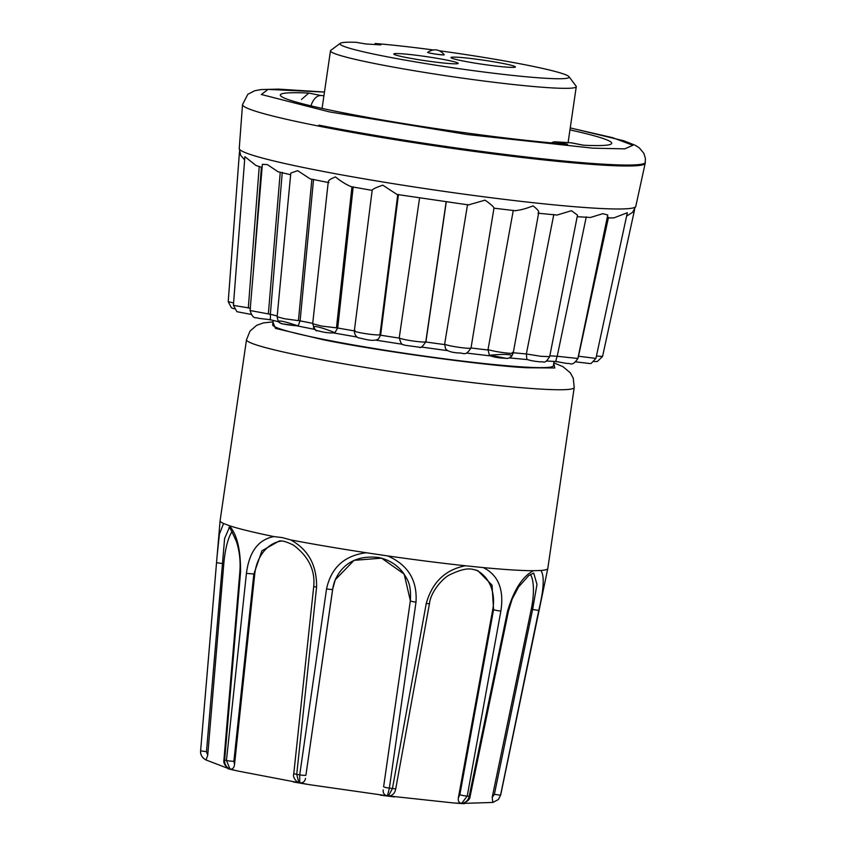<?xml version="1.0" encoding="UTF-8"?>
<svg xmlns="http://www.w3.org/2000/svg" width="846" height="846" viewBox="0 0 846 846"><rect width="100%" height="100%" fill="white"/><g stroke="black" fill="none" stroke-linecap="round" stroke-linejoin="round"><path stroke-width="1.27" d="M533.435 570.712L540.901 570.468C544.591 575.809 543.872 589.133 538.754 610.452L500.536 795.229L498.421 799.47L492.89 802.442L462.223 803.414C466.188 802.304 468.504 799.904 469.202 796.223L507.484 611.436C513.734 590.106 522.373 576.528 533.435 570.712A165.583 10.681 8.3 0 1 483.256 567.581L465.437 565.773A165.583 10.681 8.3 0 1 387.68 555.907L366.307 552.745A165.583 10.681 8.3 0 1 290.675 539.896L282.183 537.591L273.924 536.586A165.583 10.681 8.3 0 1 229.308 525.673L223.566 523.484A165.583 10.681 8.3 0 1 220.097 520.713A165.583 10.681 8.3 0 1 220.097 520.671L246.503 339.701A165.583 10.681 -171.7 0 0 308.483 357.266A165.583 10.681 -171.7 0 0 480.919 383.608A165.583 10.681 -171.7 0 0 574.201 387.51L573.26 378.183L570.267 372.758L562.812 366.582L553.834 362.839M328.925 182.588C327.265 181.16 329.443 179.278 335.45 176.941C340.991 181.404 346.3 184.671 351.386 186.733L372.166 190.371L354.347 330.849C354.537 337.089 359.339 338.231 358.408 337.776L365.694 339.405C371.701 340.779 375.941 340.631 378.426 338.96L380.594 335.206A175.682 11.336 8.3 0 0 399.217 338.093M372.208 190.35C372.43 189.218 375.952 187.495 382.773 185.179L396.996 194.453L468.906 204.975M468.547 204.901L485.044 200.142C490.987 204.32 493.948 206.995 493.937 208.169L515.626 210.781M537.929 213.171C539.833 212.261 538.193 209.819 533.022 205.864C526.424 208.55 520.438 210.157 515.045 210.686M513.289 352.729A175.682 11.336 8.3 0 0 526.371 353.977L526.868 359.402C531.309 360.872 534.788 361.274 540.626 361.898C544.348 361.083 544.306 364.912 549.667 356.652L577.501 215.127L571.515 210.707L557.028 215.053L538.183 213.234M555.949 361.496L567.328 363.516C570.564 362.818 572.118 367.037 577.871 358.482L607.756 214.99L602.796 213.678L590.413 217.485L577.194 216.682M577.829 358.662L578.505 356.24L595.912 358.408L627.33 212.727L613.963 217.877L607.132 217.993M273.279 320.475L272.655 324.758A141.864 9.158 8.3 0 0 325.763 339.806A141.864 9.158 8.3 0 0 473.496 362.374A141.864 9.158 8.3 0 0 553.411 365.715L554.035 361.432M439.634 50.813A115.817 7.477 -171.7 0 1 525.831 64.909A115.817 7.477 -171.7 0 1 569.009 76.679L576.073 86.112A124.193 8.016 -171.7 0 1 576.263 86.673A124.193 8.016 -171.7 0 1 506.299 83.733A124.193 8.016 -171.7 0 1 376.967 63.989A124.193 8.016 -171.7 0 1 330.479 50.813A124.193 8.016 -171.7 0 1 330.818 50.337L340.282 43.315A115.817 7.477 -171.7 0 1 355.986 42.3L366.075 43.992L380.848 44.901L375.275 43.506A115.817 7.477 -171.7 0 1 432.93 49.914M374.482 44.51L375.275 43.506M569.009 76.679A115.817 7.477 -171.7 0 1 507.251 74.829A115.817 7.477 -171.7 0 1 383.323 56.037A115.817 7.477 -171.7 0 1 340.282 43.315M430.783 53.245A8.375 0.539 -171.7 0 1 427.653 52.357A8.375 0.539 -171.7 0 1 427.674 52.325L427.642 52.399A8.375 0.539 8.3 0 0 427.642 52.399A8.375 0.539 8.3 0 0 430.783 53.287A8.375 0.539 8.3 0 0 439.497 54.62A8.375 0.539 8.3 0 0 444.213 54.821A8.375 0.539 8.3 0 0 444.213 54.8A8.375 0.539 -171.7 0 1 439.508 54.578A8.375 0.539 -171.7 0 1 430.783 53.245M405.932 57.443A32.56 2.104 8.3 0 0 439.835 62.625A32.56 2.104 8.3 0 0 458.183 63.397A32.56 2.104 8.3 0 0 445.99 59.939A32.56 2.104 8.3 0 0 412.087 54.757A32.56 2.104 8.3 0 0 393.739 53.996A32.56 2.104 8.3 0 0 405.932 57.443M463.164 61.007A32.56 2.104 8.3 0 0 497.067 66.189A32.56 2.104 8.3 0 0 515.404 66.95A32.56 2.104 8.3 0 0 503.222 63.503A32.56 2.104 8.3 0 0 469.319 58.321A32.56 2.104 8.3 0 0 450.971 57.549A32.56 2.104 8.3 0 0 463.164 61.007M540.901 570.468A165.583 10.681 8.3 0 0 547.796 568.512A165.583 10.681 8.3 0 0 547.806 568.48L574.201 387.51M229.308 525.673C236.965 534.249 240.708 549.657 240.55 571.907L224.676 760.015C224.296 763.737 225.903 766.719 229.499 768.951L205.948 759.951C202.004 757.593 200.227 754.547 200.608 750.825L217.084 556.15L219.41 534.154L223.566 523.484M290.675 539.896C308.304 549.551 316.933 565.318 316.573 587.209L296.735 774.333L298.828 782.677L237.589 770.981L230.049 769.088L226.442 760.448L246.429 573.345C249.21 551.751 258.368 539.505 273.924 536.586M232.047 531.605A39.307 10.691 -86.5 0 0 223.809 563.69L216.534 562.738L200.608 750.836L206.477 751.692L224.613 538.479L229.139 528.01M240.55 571.907L239.862 571.653L223.936 759.75L224.676 760.015A151.688 9.792 8.3 0 0 226.442 760.448A4.653 0.529 6.1 0 0 233.887 761.263L253.821 574.159L261.932 550.778L279.138 541.038C281.993 540.404 286.815 541.789 293.573 545.194C308.568 556.488 315.283 570.225 313.729 586.415L316.573 587.209M498.431 799.459L500.673 795.05L539.209 609.818M483.256 567.581C498.305 575.016 504.174 589.493 500.874 611.024L467.214 796.097L461.609 803.372L453.467 802.949L388.441 795.938L392.438 788.504L426.257 603.452C432.253 582.207 445.313 569.644 465.437 565.773M387.68 555.907C408.005 564.895 417.438 580.314 415.999 602.151L389.372 788.112L387.489 795.822L309.372 784.665L299.748 782.836L299.717 774.841L326.545 588.901C331.209 567.56 344.47 555.505 366.307 552.745M223.936 759.75C223.238 763.145 225.047 766.212 229.372 768.919L229.499 768.951M281.306 541.07A39.307 30.731 -92.2 0 0 254.741 574.117L246.429 573.345M233.887 761.263L234.522 764.647L254.741 574.117M230.049 769.088C232.565 769.384 234.067 767.904 234.522 764.647M206.477 751.692L207.725 755.224L223.809 563.69M207.725 755.224L206.033 760.004C202.173 757.91 200.354 754.854 200.608 750.836M507.484 611.436L508.393 611.383L512.137 599.148L518.545 587.029L528.676 575.629L533.71 573.07L536.977 584.417L532.61 609.532L494.381 794.331L492.203 797.355L492.795 802.463L498.4 799.491M426.257 603.452A4.653 0.539 10.3 0 0 429.493 603.515C430.667 591.714 443.272 577.511 450.135 574.593C468.927 565.678 472.618 569.739 477.768 570.585L492.034 585.146L493.578 609.659L459.854 794.722L458.373 797.799C457.898 801.035 458.976 802.896 461.609 803.372M415.999 602.151A4.653 0.592 -171.8 0 1 410.352 600.755L383.619 786.717A4.653 0.592 8.2 0 0 389.372 788.112A151.688 9.792 8.3 0 0 392.438 788.504A4.653 0.539 10.3 0 0 395.78 788.588L395.78 788.588C395.145 792.512 393.21 794.944 389.964 795.896L388.441 795.938M313.729 586.415L293.795 773.53A4.653 0.529 6.1 0 0 296.735 774.333A151.688 9.792 8.3 0 0 299.717 774.841A4.653 0.592 8.2 0 0 305.914 775.19L332.647 589.228L335.259 579.774L354.04 560.348L381.599 558.159L404.177 574.106L410.363 600.734A4.653 0.592 -171.8 0 0 410.352 600.755L383.619 786.717A4.653 0.592 8.2 0 1 383.629 786.695M293.795 773.53C292.896 776.29 294.165 779.219 297.602 782.286L298.828 782.677M538.754 610.452L531.267 609.215L492.203 797.355M531.267 609.215A39.307 13.166 103.5 0 0 530.442 574.392M462.223 803.414L462.424 803.425C467.404 801.828 469.985 799.407 470.165 796.181L469.202 796.223A151.688 9.792 8.3 0 1 468.219 796.16A151.688 9.792 8.3 0 1 467.214 796.097A4.653 0.539 10.3 0 1 459.854 794.722M500.874 611.024A4.653 0.539 -169.7 0 1 493.578 609.659L492.784 609.363L458.373 797.799M492.784 609.363A39.307 32.254 110.1 0 0 475.854 569.982M383.217 789.9C382.889 793.167 384.306 795.145 387.489 795.822M410.352 600.755C411.431 583.529 407.254 579.32 403.024 572.562C396.816 564.589 388.61 559.555 378.426 557.461C357.594 555.293 343.201 562.738 335.259 579.785A39.307 38.958 -157.2 0 0 332.721 589.049L332.647 589.228A4.653 0.592 8.2 0 1 326.545 588.901M305.914 775.19L332.721 589.049M299.748 782.836C302.974 783.11 304.888 781.63 305.501 778.394M493.958 208.201L471.032 347.907C465.268 356.875 464.042 352.602 458.278 352.951C451.426 352.486 447.174 351.058 445.535 348.679L444.647 344.111C447.153 346.109 473.559 349.736 470.958 347.727M489.4 355.309L488.026 349.525C494.635 352.042 519.021 354.929 512.327 352.412M526.371 353.977L540.996 356.303L549.667 356.652M556.901 361.506C555.515 362.479 555.621 360.734 557.228 356.272L577.871 358.482M634.637 209.448L602.574 356.43L596.419 356.06M233.591 302.953L228.219 301.652L231.423 307.796L234.099 308.832M250.955 314.374L236.922 311.698L233.411 305.364L250.522 308.24M269.335 319.428C270.297 320.824 270.625 319.111 270.339 314.278A175.682 11.336 8.3 0 0 277.213 315.918M270.17 319.682L258.834 318.371C255.894 316.753 253.229 320.433 250.088 310.524L270.339 314.278M300.087 320.867L284.436 318.741L277.128 316.785C277.9 320.803 278.789 322.77 279.783 322.696C280.84 323.859 286.963 324.938 298.13 325.932L282.099 323.838C281.115 324.06 269.07 316.15 298.13 325.932L300.087 320.867L312.724 323.373M337.691 328.005L321.575 326.059L312.692 323.722C314.511 329.189 315.918 331.484 316.922 330.606L322.876 331.981C327.941 332.954 331.949 333.187 334.9 332.679C332.013 333.176 328.047 332.943 322.992 332.002L316.742 330.532C315.558 330.448 303.534 320.264 334.9 332.679L337.691 328.005A175.682 11.336 8.3 0 0 354.347 330.892M355.034 330.543C349.07 331.251 374.091 335.587 379.949 334.857L380.594 335.206M446.297 201.665L425.961 341.573C422.662 346.564 420.494 348.446 419.468 347.23L404.674 345.21C403.531 343.793 401.744 347.42 399.27 337.691L399.291 337.628C397.493 339.013 424.121 343.138 425.802 341.742L446.297 201.634M467.542 204.563L444.647 344.111M513.311 210.263L488.026 349.525M553.813 214.45L526.445 353.512M586.278 216.84L557.313 355.806M608.507 217.274L578.505 356.24M255.936 165.467L244.885 156.669L233.401 305.364M290.643 174.731L278.08 171.77L267.399 164.632L262.376 164.336L250.088 310.524M328.65 182.567L310.271 178.94L297.665 170.67L290.802 173.081L277.128 316.785M253.218 273.29L261.393 167.244M270.392 313.813L282.268 172.351M300.15 320.401L313.559 179.289M337.766 327.539L353.194 186.829M380.679 334.752L398.466 194.453M551.476 142.889A13.959 8.555 -78.8 0 1 555.314 141.811L567.55 144.232A167.445 10.808 -171.7 0 1 384.803 120.407A167.445 10.808 -171.7 0 1 280.322 94.974A167.445 10.808 -171.7 0 1 308.737 93.092L301.472 99.49M323.933 95.693L320.983 95.513A13.959 8.555 101.2 0 0 311 105.866M569.95 129.903A167.445 10.808 -171.7 0 1 611.711 143.323A167.445 10.808 -171.7 0 1 583.296 145.205L571.05 142.794A13.959 8.555 -78.8 0 1 571.748 142.879L583.613 145.226M555.314 141.811L571.05 142.794M427.674 52.325C433.924 48.338 439.444 49.142 444.213 54.736A8.375 0.539 -171.7 0 1 444.224 54.768L444.213 54.821M553.77 363.262L554.786 367.978L526.963 367.746C487.317 365.969 374.937 350.498 322.612 339.606L275.489 328.375L273.015 322.305M626.611 216.079L632.575 212.367L635.79 206.35A200.386 12.933 -171.7 0 1 522.521 201.517A200.386 12.933 -171.7 0 1 314.247 169.686A200.386 12.933 -171.7 0 1 239.238 148.494L242.527 104.576A203.463 13.134 -171.7 0 0 318.699 126.096A203.463 13.134 -171.7 0 0 530.167 158.414A203.463 13.134 -171.7 0 0 645.181 163.32L645.392 158.244L643.838 153.295L639.29 147.86L635.325 145.322L623.735 140.764L570.246 127.883M318.815 125.134A203.495 13.134 8.3 0 0 530.728 157.504A203.495 13.134 8.3 0 0 645.371 162.305M570.236 127.936L612.504 137.644L632.924 145.269L624.718 148.864L592.93 148.177L467.447 134.546L329.411 111.894L261.372 94.498L268.045 89.401L324.462 92.077M494.381 794.331L500.536 795.229A151.688 9.792 8.3 0 0 500.673 795.05L532.398 642.558M421.044 347.008L447.872 350.688L421.075 346.997M402.379 344.259L375.772 340.124M425.876 341.995A175.682 11.336 8.3 0 0 444.594 344.576M471.021 347.97A175.682 11.336 8.3 0 0 487.952 349.99M549.837 355.828A175.682 11.336 8.3 0 0 557.228 356.272M248.312 308.029L259.236 166.567M268.372 313.665L280.248 172.309M298.458 320.327L311.878 179.267M336.507 327.561L351.947 186.871M379.949 334.857L397.747 194.569M425.802 341.742L446.149 201.845M308.737 93.092L320.983 95.513M456.459 803.203L464.147 803.689M324.473 92.034L278.461 89.116L261.181 89.56L254.688 90.734L247.836 94.276L242.527 104.576M322.083 108.394L330.479 50.813M216.534 562.738L220.097 520.713M273.078 321.882L263.466 322.886L256.581 325.372L250.004 331.135L246.503 339.701M229.425 528.01L228.991 527.915C228.811 525.514 231.318 530.114 236.51 541.747C239.534 551.222 240.655 561.194 239.862 571.653M228.039 768.739L234.554 770.325M532.398 642.579L547.796 568.512M508.393 611.383L470.165 796.181M429.493 603.515L395.78 788.588M380.182 795.124L394.352 796.921M293.202 781.947L306.908 784.274M490.437 355.902L466.569 353.078M489.316 355.246C491.642 356.504 495.206 357.393 500.018 357.921L507.188 358.44C508.319 358.863 523.6 352.158 489.316 355.246C509.831 358.355 506.109 360.047 511.809 356.06L513.215 353.046L538.68 212.854M527.291 359.582L509.334 357.911M556.012 361.517L546.59 361.02M595.912 358.408L591.269 363.336L590.18 363.569L575.957 361.898M602.574 356.43L597.361 361.485L594.199 361.591M278.799 321.808L270.138 319.682M315.008 329.454L296.957 325.826M357.118 337.057L333.694 332.954M402.41 344.28L375.73 340.134M239.481 151.635L228.219 301.652M328.237 182.006L312.692 323.711M419.605 197.763L399.259 337.691M239.238 148.494L240.602 155.188L244.631 159.979M255.947 165.467L262.112 167.466M635.79 206.35L645.181 163.32M568.1 142.604L576.263 86.673"/></g></svg>

